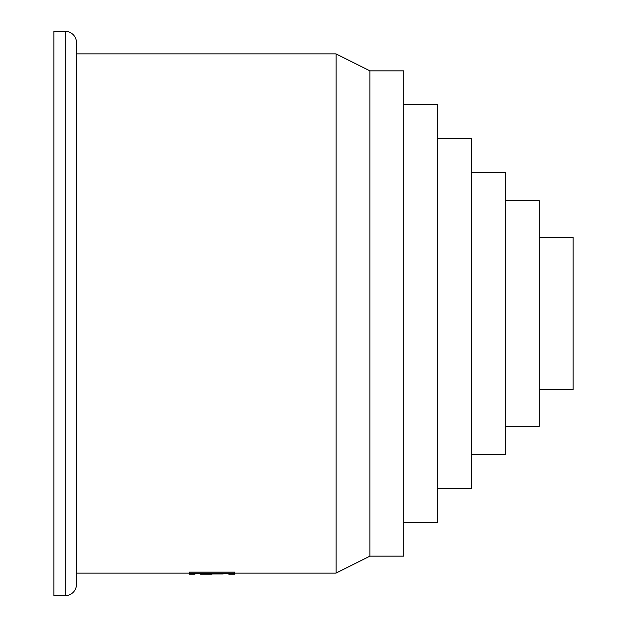 <?xml version="1.0" encoding="UTF-8"?>
<svg xmlns="http://www.w3.org/2000/svg" width="627" height="627" viewBox="0 0 627 627"><rect width="100%" height="100%" fill="white"/><g stroke="black" fill="none" stroke-linecap="round" stroke-linejoin="round"><path stroke-width="0.94" d="M76.494 573.078L76.494 42.636L76.494 584.364L76.494 573.078L189.354 573.078M76.494 584.364A11.286 11.286 0 0 1 65.208 595.65L53.922 595.65L53.922 31.35L65.208 31.35L65.208 595.65M76.494 42.636A11.286 11.286 0 0 0 65.208 31.35M189.354 573.227L189.354 572.098L234.498 572.098L234.498 574.207L228.855 574.207L228.855 573.658L194.997 573.658L194.997 574.207L189.354 574.207L189.354 573.227L234.498 573.227M234.498 573.078L336.072 573.078L336.072 53.922L76.494 53.922M336.072 573.078L369.93 556.149L369.93 70.851L336.072 53.922M369.93 556.149L403.788 556.149L403.788 70.851L369.93 70.851M403.788 522.291L437.646 522.291L437.646 104.709L403.788 104.709M437.646 488.433L471.504 488.433L471.504 138.567L437.646 138.567M471.504 454.575L505.362 454.575L505.362 172.425L471.504 172.425M505.362 426.36L539.22 426.36L539.22 200.64L505.362 200.64M539.22 389.68L573.078 389.68L573.078 237.32L539.22 237.32M223.212 573.658L203.83 573.658M203.83 573.964L223.212 573.964M200.64 573.658L200.64 574.207L211.926 574.191M200.64 574.081L208.736 574.207"/></g></svg>
